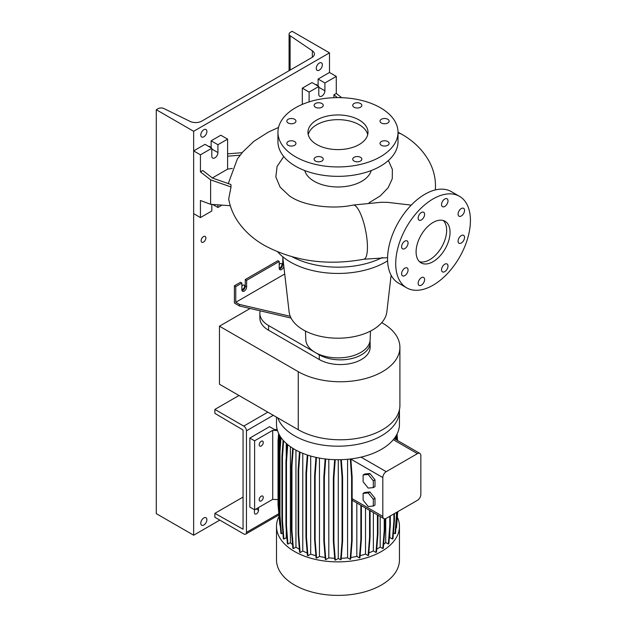 <?xml version="1.0" encoding="UTF-8"?>
<svg xmlns="http://www.w3.org/2000/svg" width="626" height="626" viewBox="0 0 626 626"><rect width="100%" height="100%" fill="white"/><g stroke="black" fill="none" stroke-linecap="round" stroke-linejoin="round"><path stroke-width="0.94" d="M388.128 202.378L380.905 202.253M433.067 261.684A24.015 13.866 120 0 0 448.756 240.525A24.015 13.866 120 0 0 445.078 221.283A24.015 13.866 120 0 0 433.067 222.473A24.015 13.866 120 0 0 417.385 243.631A24.015 13.866 120 0 0 421.063 262.873A24.015 13.866 120 0 0 433.067 261.684M419.483 261.684A24.015 13.866 120 0 0 429.671 259.727A24.015 13.866 120 0 0 444.859 240.118A24.015 13.866 120 0 0 443.255 220.508M321.905 161.038A4.562 2.637 0 0 0 323.243 159.176A4.562 2.637 0 0 0 320.426 156.743A4.562 2.637 0 0 0 315.457 157.314A4.562 2.637 0 0 0 314.119 159.176A4.562 2.637 0 0 0 316.936 161.61A4.562 2.637 0 0 0 321.905 161.038M294.619 145.279A4.562 2.637 0 0 0 295.949 143.417A4.562 2.637 0 0 0 293.132 140.983A4.562 2.637 0 0 0 288.163 141.554A4.562 2.637 0 0 0 286.825 143.417A4.562 2.637 0 0 0 289.642 145.85A4.562 2.637 0 0 0 294.619 145.279M294.619 122.993A4.562 2.637 0 0 0 295.949 121.131A4.562 2.637 0 0 0 293.132 118.697A4.562 2.637 0 0 0 288.163 119.269A4.562 2.637 0 0 0 286.825 121.131A4.562 2.637 0 0 0 289.642 123.565A4.562 2.637 0 0 0 294.619 122.993M321.905 107.242A4.562 2.637 0 0 0 323.243 105.379A4.562 2.637 0 0 0 320.426 102.946A4.562 2.637 0 0 0 315.457 103.517A4.562 2.637 0 0 0 314.119 105.379A4.562 2.637 0 0 0 316.936 107.813A4.562 2.637 0 0 0 321.905 107.242M360.506 107.242A4.562 2.637 0 0 0 361.844 105.379A4.562 2.637 0 0 0 359.027 102.946A4.562 2.637 0 0 0 354.05 103.517A4.562 2.637 0 0 0 352.72 105.379A4.562 2.637 0 0 0 355.537 107.813A4.562 2.637 0 0 0 360.506 107.242M387.799 122.993A4.562 2.637 0 0 0 389.137 121.131A4.562 2.637 0 0 0 386.32 118.697A4.562 2.637 0 0 0 381.344 119.269A4.562 2.637 0 0 0 380.005 121.131A4.562 2.637 0 0 0 382.822 123.565A4.562 2.637 0 0 0 387.799 122.993M387.799 145.279A4.562 2.637 0 0 0 389.137 143.417A4.562 2.637 0 0 0 386.32 140.983A4.562 2.637 0 0 0 381.344 141.554A4.562 2.637 0 0 0 380.005 143.417A4.562 2.637 0 0 0 382.822 145.85A4.562 2.637 0 0 0 387.799 145.279M360.506 157.314A4.562 2.637 0 0 0 355.537 156.743A4.562 2.637 0 0 0 352.72 159.176A4.562 2.637 0 0 0 354.05 161.038A4.562 2.637 0 0 0 359.027 161.61A4.562 2.637 0 0 0 361.844 159.176A4.562 2.637 0 0 0 360.506 157.314M444.765 271.653A4.562 2.637 120 0 0 447.747 267.638A4.562 2.637 120 0 0 447.05 263.976A4.562 2.637 120 0 0 444.765 264.203A4.562 2.637 120 0 0 441.784 268.225A4.562 2.637 120 0 0 442.488 271.88A4.562 2.637 120 0 0 444.765 271.653M461.307 243.005A4.562 2.637 120 0 0 464.289 238.983A4.562 2.637 120 0 0 463.592 235.329A4.562 2.637 120 0 0 461.307 235.556A4.562 2.637 120 0 0 458.326 239.578A4.562 2.637 120 0 0 459.03 243.232A4.562 2.637 120 0 0 461.307 243.005M461.307 215.993A4.562 2.637 120 0 0 464.289 211.971A4.562 2.637 120 0 0 463.592 208.317A4.562 2.637 120 0 0 461.307 208.544A4.562 2.637 120 0 0 458.326 212.566A4.562 2.637 120 0 0 459.03 216.22A4.562 2.637 120 0 0 461.307 215.993M444.765 206.439A4.562 2.637 120 0 0 447.747 202.425A4.562 2.637 120 0 0 447.05 198.763A4.562 2.637 120 0 0 444.765 198.99A4.562 2.637 120 0 0 441.784 203.012A4.562 2.637 120 0 0 442.488 206.666A4.562 2.637 120 0 0 444.765 206.439M421.376 219.945A4.562 2.637 120 0 0 424.358 215.931A4.562 2.637 120 0 0 423.653 212.269A4.562 2.637 120 0 0 421.376 212.496A4.562 2.637 120 0 0 418.395 216.518A4.562 2.637 120 0 0 419.091 220.172A4.562 2.637 120 0 0 421.376 219.945M404.834 248.6A4.562 2.637 120 0 0 407.816 244.578A4.562 2.637 120 0 0 407.111 240.924A4.562 2.637 120 0 0 404.834 241.151A4.562 2.637 120 0 0 401.853 245.173A4.562 2.637 120 0 0 402.549 248.827A4.562 2.637 120 0 0 404.834 248.6M404.834 275.612A4.562 2.637 120 0 0 407.816 271.59A4.562 2.637 120 0 0 407.111 267.936A4.562 2.637 120 0 0 404.834 268.163A4.562 2.637 120 0 0 401.853 272.185A4.562 2.637 120 0 0 402.549 275.839A4.562 2.637 120 0 0 404.834 275.612M421.376 285.159A4.562 2.637 120 0 0 424.358 281.144A4.562 2.637 120 0 0 423.653 277.482A4.562 2.637 120 0 0 421.376 277.709A4.562 2.637 120 0 0 418.395 281.731A4.562 2.637 120 0 0 419.091 285.386A4.562 2.637 120 0 0 421.376 285.159M283.742 156.547L277.091 166.406L275.839 176.931L280.119 187.127L289.533 196.016L292.037 197.581C305.081 205.641 332.03 209.679 353.017 205.078A27.614 7.371 78.7 0 1 362.462 218.74A27.614 7.371 78.7 0 1 367.446 247.223A27.614 7.371 78.7 0 1 363.831 259.242C327.288 265.894 294.15 261.292 264.422 245.415C253.217 239.046 244.25 230.892 237.512 220.939C233.052 214.217 230.11 206.909 228.686 199.021L231.033 186.971L230.916 184.498L212.48 178.066L202.816 170.522L200.437 171.892L210.626 179.85L210.626 204.311L230.282 205.711M227.606 153.847L242.223 152.674L237.379 158.934L228.263 183.575M359.207 144.528A30.017 17.332 0 0 0 367.994 132.274A30.017 17.332 0 0 0 349.464 116.264A30.017 17.332 0 0 0 316.756 120.02A30.017 17.332 0 0 0 307.961 132.274A30.017 17.332 0 0 0 326.49 148.284A30.017 17.332 0 0 0 359.207 144.528M367.72 134.629A30.017 17.332 0 0 0 347.555 120.56A30.017 17.332 0 0 0 316.756 124.731A30.017 17.332 0 0 0 308.242 134.629M277.944 132.274L277.944 141.687A60.033 34.657 0 0 0 315.003 173.707A60.033 34.657 0 0 0 380.428 166.195A60.033 34.657 0 0 0 398.019 141.687L398.019 132.274A60.033 34.657 0 0 0 360.952 100.254A60.033 34.657 0 0 0 295.527 107.766A60.033 34.657 0 0 0 277.944 132.274A60.033 34.657 0 0 0 315.003 164.302A60.033 34.657 0 0 0 380.428 156.782A60.033 34.657 0 0 0 398.019 132.274M304.76 170.562A33.616 19.414 0 0 0 327.555 186.024A33.616 19.414 0 0 0 361.75 181.297A33.616 19.414 0 0 0 371.202 170.562M388.402 160.506L392.353 169.396L392.283 178.668L388.183 187.683L380.373 195.836L369.019 202.808M292.405 256.895A67.24 38.82 0 0 0 382.423 257.482M305.449 331.068L305.824 339.785A32.169 18.569 0 0 0 326.036 356.577A32.169 18.569 0 0 0 360.725 352.461A32.169 18.569 0 0 0 370.138 339.785L370.514 331.068M282.709 256.73L289.102 311.811A48.984 28.28 0 0 0 320.755 336.397A48.984 28.28 0 0 0 372.619 329.918A48.984 28.28 0 0 0 386.86 311.811L391.109 275.229M277.803 251.942A67.24 38.82 0 0 0 385.522 262.075A67.24 38.82 0 0 0 387.604 260.823M341.679 97.679L336.279 93.462L336.279 76.395L324.902 82.968L324.902 90.809A4.319 2.496 -60 0 1 321.85 96.099A4.319 2.496 -60 0 1 319.69 96.318A4.319 2.496 -60 0 1 318.79 94.338L318.79 86.498L309.111 92.085L302.319 88.164L302.319 104.393M232.309 168.41L227.606 169.137L227.606 139.136L217.926 144.723L217.926 152.572A4.319 2.496 -60 0 1 214.875 157.862A4.319 2.496 -60 0 1 212.715 158.081A4.319 2.496 -60 0 1 211.815 156.101L211.815 148.26L200.437 154.825L200.437 171.892M279.392 269.055A3.365 1.941 120 0 0 280.245 268.742A3.365 1.941 120 0 0 282.623 264.626L282.866 258.1M283.836 266.449A3.365 1.941 -60 0 1 281.606 269.532A3.365 1.941 -60 0 1 279.924 269.696A3.365 1.941 -60 0 1 279.227 268.155L279.227 261.488L277.874 260.706L245.267 279.525L245.267 286.192A3.365 1.941 -60 0 1 242.888 290.315A3.365 1.941 -60 0 1 242.035 290.62M291.074 318.071L239.492 305.997L234.398 303.054L234.398 285.8L235.759 286.591L241.871 283.054L241.871 289.721A3.365 1.941 120 0 0 242.567 291.262A3.365 1.941 120 0 0 244.25 291.098A3.365 1.941 120 0 0 246.628 286.982L246.628 280.315L279.227 261.488M459.484 196.321L451.338 191.619A52.834 30.502 120 0 0 424.921 194.232A52.834 30.502 120 0 0 390.405 240.791A52.834 30.502 120 0 0 398.504 283.124L406.657 287.827A52.834 30.502 120 0 0 433.067 285.213A52.834 30.502 120 0 0 467.583 238.655A52.834 30.502 120 0 0 459.484 196.321A52.834 30.502 120 0 0 433.067 198.943A52.834 30.502 120 0 0 398.559 245.494A52.834 30.502 120 0 0 406.657 287.827M245.267 279.525L246.628 280.315M241.871 283.054L240.509 282.271L234.398 285.8M235.759 286.591L235.759 302.272L239.492 304.432L290.261 316.31M239.492 305.997L239.492 304.432M235.759 302.272L284.713 274.008M211.815 148.26L205.023 144.332L193.645 150.905L193.645 213.646L200.437 217.566L211.815 211.001L211.815 204.389M227.606 139.136L220.814 135.216L211.134 140.803L211.134 147.861M217.926 204.827L217.926 207.472L222.003 205.117M217.926 207.472L212.707 204.459M200.437 154.825L193.645 150.905M210.626 204.311L200.437 200.5L200.437 217.566M217.926 144.723L211.134 140.803M227.606 169.137L212.339 177.956M227.606 156.21L240.321 155.185M210.626 179.85L231.033 186.971M337.461 97.617L333.908 94.839L333.908 97.695M336.279 76.395L329.487 72.475L318.11 79.04L318.11 86.098M318.79 86.498L311.998 82.569L302.319 88.164M324.902 82.968L318.11 79.04M309.111 92.085L309.111 101.889M333.908 94.839L336.279 93.462M399.912 347.367L399.912 405.405A59.556 34.383 0 0 1 363.15 437.175A59.556 34.383 0 0 1 298.25 429.718L219.46 384.231L219.46 326.193L298.25 371.68A59.556 34.383 0 0 0 363.15 379.137A59.556 34.383 0 0 0 399.912 347.367A59.556 34.383 0 0 0 382.47 323.055L381.743 322.633M250.126 308.485L219.46 326.193M259.868 313.383L259.868 318.086A29.774 17.192 0 0 0 268.585 330.246L319.299 359.527A29.774 17.192 0 0 0 351.749 363.252A29.774 17.192 0 0 0 370.138 347.367L370.138 342.665A29.774 17.192 180 0 1 351.749 358.549A29.774 17.192 180 0 1 319.299 354.817L268.585 325.543A29.774 17.192 180 0 1 259.868 313.383A29.774 17.192 180 0 1 260.189 310.84M370.005 341.068A29.774 17.192 180 0 1 370.138 342.665M397.33 517.123A61.473 35.494 180 0 1 399.458 526.388L399.458 559.887A61.473 35.494 180 0 1 361.507 592.681A61.473 35.494 180 0 1 294.51 584.989A61.473 35.494 180 0 1 276.504 559.887L276.504 526.388A61.473 35.494 180 0 1 278.891 516.599M399.458 526.388A61.473 35.494 180 0 1 361.507 559.174A61.473 35.494 180 0 1 294.51 551.483A61.473 35.494 180 0 1 276.504 526.388M399.435 409.756A61.473 35.494 180 0 1 399.458 410.703A61.473 35.494 180 0 1 361.507 443.49A61.473 35.494 180 0 1 294.51 435.798A61.473 35.494 180 0 1 277.787 417.91M399.458 410.703L399.458 424.232A61.473 35.494 180 0 1 393.308 439.702A61.473 35.494 180 0 1 361.014 457.137A61.473 35.494 180 0 1 294.51 449.327A61.473 35.494 180 0 1 276.504 424.232L276.504 417.166M261.23 441.291A2.88 1.667 -60 0 1 262.67 441.142A2.88 1.667 -60 0 1 263.108 443.458A2.88 1.667 -60 0 1 261.23 445.994A2.88 1.667 -60 0 1 259.79 446.135A2.88 1.667 -60 0 1 259.344 443.826A2.88 1.667 -60 0 1 261.23 441.291M261.23 496.191A2.88 1.667 -60 0 1 262.67 496.05A2.88 1.667 -60 0 1 263.108 498.359A2.88 1.667 -60 0 1 261.23 500.894A2.88 1.667 -60 0 1 259.79 501.035A2.88 1.667 -60 0 1 259.344 498.726A2.88 1.667 -60 0 1 261.23 496.191M277.208 429.569L274.305 429.428L269.548 426.682L249.852 438.051L249.852 507.068L254.61 509.814L254.61 440.798L272.717 430.344L277.498 430.586M254.61 509.814L272.717 499.36L272.717 430.344M249.852 438.051L254.61 440.798M272.717 499.36L278.038 499.626M363.111 481.738L368.205 488.077L373.299 487.623L374.997 486.645L374.997 479.852L369.903 473.514L364.809 473.968L363.111 474.946L363.111 481.738M373.299 487.623L373.299 480.831L374.997 479.852M373.299 480.831L368.205 474.492L369.903 473.514M368.205 474.492L363.111 474.946M350.998 461.151L351.014 458.913M382.807 477.56L382.807 516.387A4.805 2.77 120 0 0 383.801 518.586A4.805 2.77 120 0 0 386.203 518.344L417.448 500.307A4.805 2.77 120 0 0 420.844 494.423L420.844 455.603A4.805 2.77 120 0 0 419.85 453.404A4.805 2.77 120 0 0 417.448 453.639L386.203 471.675A4.805 2.77 120 0 0 382.807 477.56L350.998 459.194M369.903 491.942L364.809 492.404L363.111 493.382L363.111 500.174L368.205 506.512L373.299 506.058L374.997 505.072L374.997 498.28L369.903 491.942L368.205 492.928L363.111 493.382M347.579 459.288L347.579 557.844A55.331 31.942 180 0 1 341.248 558.275M385.718 518.586L385.718 542.531A55.331 31.942 180 0 1 383.621 544.44M315.88 555.669A55.331 31.942 180 0 1 310.692 554.174L310.692 456.033M286.998 538.798A55.331 31.942 180 0 1 286.246 537.711L286.246 529.33M286.246 457.395L286.246 443.404M380.178 516.489L380.178 547.046A55.331 31.942 180 0 1 376.742 549.174M334.691 558.275A55.331 31.942 180 0 1 328.814 557.883L328.814 459.327M365.514 508.022L365.514 554.088A55.331 31.942 180 0 1 360.099 555.661M292.561 544.628A55.331 31.942 180 0 1 290.386 542.672L290.386 446.69M325.137 557.453A55.331 31.942 180 0 1 319.456 556.483L319.456 458.075M307.202 552.93A55.331 31.942 180 0 1 302.781 551.029L302.781 453.326M373.378 512.561L373.378 550.935A55.331 31.942 180 0 1 368.831 552.899M389.826 531.56L389.826 537.531A55.331 31.942 180 0 1 389.294 538.329M299.353 549.252A55.331 31.942 180 0 1 295.941 547.155L295.941 450.125M356.828 503.007L356.828 556.42A55.331 31.942 180 0 1 350.818 557.453M383.801 518.586L352.141 500.26M395.953 528.203L396.469 527.906L397.76 511.677M393.449 532.812L395.006 533.712L395.538 533.407L396.994 512.115M389.826 537.531L392.447 539.041L392.979 538.736L394.427 520.449L394.427 513.594M385.718 542.531L388.331 544.041L388.863 543.728L390.311 525.441L390.311 515.973M380.178 547.046L382.783 548.548L383.323 548.243L384.771 529.948L384.771 518.805M373.378 550.935L375.976 552.437L376.508 552.132L377.963 533.845L377.963 515.206M365.514 554.088L368.111 555.591L368.644 555.285L370.091 536.991L370.091 510.667M356.828 556.42L359.418 557.915L359.95 557.602L361.398 539.315L361.398 505.644M347.579 557.844L350.161 559.331L350.693 559.026L352.141 540.739L352.141 476.832L350.842 458.936M338.275 459.719L338.275 558.462L340.614 559.816L341.147 559.503L342.594 541.216L342.594 477.309L341.319 459.672M338.275 558.462L335.348 560.153L333.901 541.866L333.901 477.959L335.223 459.687M334.675 459.672L333.368 477.654L333.368 541.56L334.816 559.847L335.348 560.153M328.814 557.883L325.817 559.621L324.37 541.326L324.37 477.427L325.7 459.007M324.37 541.326L323.83 541.02L325.285 559.308L325.817 559.621M319.456 556.483L316.584 558.142L315.136 539.847L315.136 475.948L316.474 457.481M315.136 539.847L314.604 539.542L316.052 557.829L316.584 558.142M310.692 554.174L307.937 555.763L306.49 537.476L306.49 473.569L307.82 455.157M306.49 537.476L305.957 537.171L307.405 555.458L307.937 555.763M302.781 551.029L300.128 552.562L298.68 534.275L298.68 470.369L300.003 452.136M298.68 534.275L298.14 533.962L299.596 552.249L300.128 552.562M295.941 547.155L293.391 548.626L291.943 530.339L291.943 466.433L293.234 448.568M291.943 530.339L291.403 530.034L292.858 548.321L293.391 548.626M290.386 542.672L287.929 544.088L286.481 525.801L286.481 461.894L287.725 444.671M286.481 525.801L285.949 525.488L287.397 543.775L287.929 544.088M286.246 537.711L283.907 539.064L282.459 520.777L282.459 456.87L283.625 440.806M282.459 520.777L281.927 520.472L283.375 538.759L283.907 539.064M282.905 532.875L281.442 533.72L279.994 515.433L279.994 451.526L281.004 437.566M279.994 515.433L279.462 515.128L280.91 533.415L281.442 533.72M279.462 513.664L279.165 509.924L278.633 509.619L280.495 528.141M279.853 525.081L278.038 504.908L278.038 441.001L278.633 433.489M373.299 506.058L373.299 499.266L374.997 498.28M373.299 499.266L368.205 492.928M392.447 539.041L393.895 520.754L393.895 513.907M393.895 520.754L394.427 520.449M359.418 557.915L360.866 539.628L360.866 505.338M360.866 539.628L361.398 539.315M375.976 552.437L377.423 534.15L377.423 514.901M377.423 534.15L377.963 533.845M368.111 555.591L369.559 537.304L369.559 510.354M369.559 537.304L370.091 536.991M382.783 548.548L384.239 530.261L384.239 518.758M384.239 530.261L384.771 529.948M388.331 544.041L389.779 525.754L389.779 516.278M389.779 525.754L390.311 525.441M298.14 533.962L298.14 470.056L298.68 470.369M298.14 470.056L299.463 451.894M305.957 537.171L305.957 473.264L306.49 473.569M305.957 473.264L307.28 454.977M281.927 520.472L281.927 456.565L282.459 456.87M281.927 456.565L283.108 440.235M323.83 541.02L323.83 477.114L324.37 477.427M323.83 477.114L325.152 458.944M291.403 530.034L291.403 466.127L291.943 466.433M291.403 466.127L292.702 448.239M279.165 509.924L279.165 446.017L279.9 435.868M278.633 509.619L278.633 445.712L279.165 446.017M278.633 445.712L279.407 435.007M395.006 533.712L396.461 515.425L396.994 515.12M396.461 515.425L396.461 512.428M396.156 439.726L395.898 436.134M395.577 439.389L395.397 436.917M396.994 514.948L397.228 511.982M396.962 440.188L396.587 434.953M397.549 440.524L397.072 434.014M279.462 515.128L279.462 451.221L279.994 451.526M279.462 451.221L280.503 436.823M340.614 559.816L342.062 541.521L342.594 541.216M342.062 541.521L342.062 477.622L342.594 477.309M342.062 477.622L340.763 459.687M333.368 541.56L333.901 541.866M333.368 477.654L333.901 477.959M285.949 525.488L285.949 461.581L286.481 461.894M285.949 461.581L287.201 444.241M314.604 539.542L314.604 475.635L315.136 475.948M314.604 475.635L315.927 457.363M350.161 559.331L351.609 541.044L352.141 540.739M351.609 541.044L351.609 477.137L352.141 476.832M351.609 477.137L350.294 459.007M203.497 242.074A3.365 1.941 120 0 0 205.696 239.116A3.365 1.941 120 0 0 205.179 236.425A3.365 1.941 120 0 0 203.497 236.589A3.365 1.941 120 0 0 201.298 239.547A3.365 1.941 120 0 0 201.815 242.246A3.365 1.941 120 0 0 203.497 242.074M279.227 267.764A2.402 1.385 120 0 0 280.245 267.568A2.402 1.385 120 0 0 281.817 265.455A2.402 1.385 120 0 0 281.45 263.53A2.402 1.385 120 0 0 280.245 263.648A2.402 1.385 120 0 0 279.227 264.626M210.383 147.431A3.365 1.941 120 0 0 209.765 146.523A3.365 1.941 120 0 0 208.661 146.437M241.871 289.329A2.402 1.385 120 0 0 242.888 289.134A2.402 1.385 120 0 0 244.461 287.021A2.402 1.385 120 0 0 244.093 285.096A2.402 1.385 120 0 0 242.888 285.213A2.402 1.385 120 0 0 241.871 286.192M317.359 85.668A3.365 1.941 120 0 0 316.74 84.76A3.365 1.941 120 0 0 315.637 84.674M319.299 70.12A4.319 2.496 120 0 0 322.124 66.317A4.319 2.496 120 0 0 321.467 62.85A4.319 2.496 120 0 0 319.299 63.062A4.319 2.496 120 0 0 316.482 66.872A4.319 2.496 120 0 0 317.139 70.339A4.319 2.496 120 0 0 319.299 70.12M203.833 136.789A4.319 2.496 120 0 0 206.658 132.978A4.319 2.496 120 0 0 205.993 129.512A4.319 2.496 120 0 0 203.833 129.731A4.319 2.496 120 0 0 201.009 133.534A4.319 2.496 120 0 0 201.674 137A4.319 2.496 120 0 0 203.833 136.789M203.833 525.011A4.319 2.496 120 0 0 206.658 521.2A4.319 2.496 120 0 0 205.993 517.741A4.319 2.496 120 0 0 203.833 517.952A4.319 2.496 120 0 0 201.009 521.763A4.319 2.496 120 0 0 201.674 525.23A4.319 2.496 120 0 0 203.833 525.011M201.768 121.115A8.647 4.992 180 0 1 190.054 121.389L163.942 108.556A4.319 2.496 -0 0 0 158.081 108.697L156.289 109.73L193.645 131.296L329.487 52.866L292.131 31.3L290.347 32.333A4.319 2.496 -0 0 0 289.079 34.101A4.319 2.496 -0 0 0 290.112 35.713L312.335 50.792A8.647 4.992 180 0 1 314.393 54.024A8.647 4.992 180 0 1 311.865 57.553L201.768 121.115M329.487 72.475L329.487 52.866M156.289 109.73L156.289 513.641L193.645 535.207L193.645 131.296M193.645 535.207L219.796 520.112M254.712 509.76A2.88 1.667 120 0 0 254.438 511.09L254.438 512.663A2.88 1.667 120 0 0 255.032 513.977A2.88 1.667 120 0 0 256.472 513.836A2.88 1.667 120 0 0 258.515 510.307L258.515 508.735A2.88 1.667 120 0 0 258.241 507.717M214.875 409.427L214.875 413.348L243.06 430.015L243.06 529.228L214.875 513.343L214.875 517.264L243.741 533.931A3.842 2.214 -120 0 0 245.658 534.127A3.842 2.214 -120 0 0 246.456 532.366L246.456 430.798A3.842 2.214 -120 0 0 243.741 426.095L214.875 409.427L238.983 395.507M254.845 509.681A2.88 1.667 -60 0 1 254.532 510.339M214.875 513.343L243.06 497.075M246.628 286.982L245.267 286.192M283.695 265.244L282.623 264.626M217.926 152.572L211.815 149.043M324.902 90.809L318.79 87.28M398.019 133.103A27.614 15.979 -59.9 0 1 401.884 134.34C413.7 141.077 422.761 150.021 429.06 161.172C433.302 168.989 435.453 177.252 435.508 185.961L435.352 189.928M298.25 429.718L298.25 371.68M319.299 354.817L319.299 359.527M268.585 325.543L268.585 330.246M382.807 516.387L352.141 498.679M417.448 453.639L393.308 439.702M386.203 471.675L361.014 457.137M312.335 57.263L312.335 50.792M290.112 70.112L290.112 35.713M246.456 532.366L278.68 513.758M273.288 415.312L246.456 430.798M243.741 426.095L267.85 412.174M258.515 508.735L257.489 508.148M258.515 510.307L256.136 508.93M411.251 205.125L387.635 202.355M381.477 202.253L353.017 205.078M401.884 134.34L398.019 132.211M278.539 127.43L268.358 132.094L253.913 141.288L242.004 152.689M387.58 257.646L363.831 259.242M419.85 453.404L394.2 438.591M289.079 70.707L289.079 34.101M245.658 534.127L278.773 515.01"/></g></svg>
